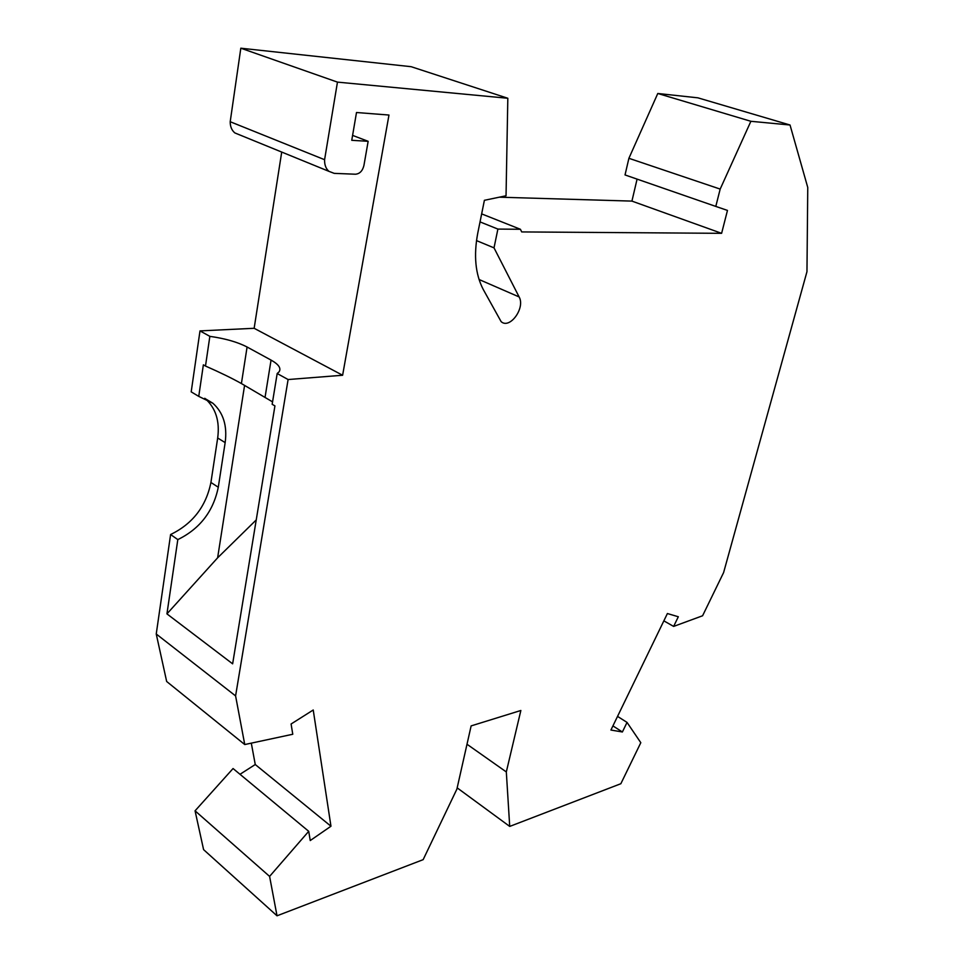 <?xml version="1.0" encoding="UTF-8"?>
<svg xmlns="http://www.w3.org/2000/svg" width="964" height="964" viewBox="0 0 964 964"><rect width="100%" height="100%" fill="white"/><g stroke="black" fill="none" stroke-linecap="round" stroke-linejoin="round"><path stroke-width="1.45" d="M509.715 826.413L506.317 771.935L520.861 710.48L471.131 725.904L456.888 789.118L423.148 859.659L277.017 915.8L269.595 876.396L308.721 831.317L310.239 840.548L330.965 826.232L313.228 709.998L291.092 724L292.767 734.255L244.748 744.545L235.59 695.912L288.103 379.539L342.618 375.249L388.974 115.041L356.499 112.511L351.752 140.31L368.152 141.31L363.922 165.495C362.56 170.941 359.729 173.845 355.439 174.219L334.231 173.363L328.965 171.363C325.892 168.712 324.434 164.82 324.591 159.699L337.46 82.121L507.823 98.268L506.04 195.776L484.398 200.307L477.746 233.228C473.565 255.508 475.373 274.198 483.169 289.321L501.123 321.627C509.763 329.616 525.537 307.914 519.126 296.936L494.014 247.856L497.894 229.083L520.415 229.275L521.705 231.926L721.614 233.324L727.471 210.417L715.794 206.417L720.18 189.089L750.884 121.295L790.034 125.007L807.76 187.474L806.964 271.667L723.603 572.58L702.587 615.767L673.631 626.419L678.319 616.755L667.401 613.538L610.923 730.037L622.395 731.977L627.034 722.41L640.807 742.702L620.852 783.72L509.715 826.413L457.177 787.865M277.017 915.8L203.585 849.633L195.065 810.82L233.059 768.537L308.721 831.317M240 774.297L255.255 764.524L251.303 743.136M244.748 744.545L166.664 681.488L156.24 633.999L170.604 534.526C192.583 523.874 206.031 506.522 210.923 482.47L218.286 487.242C213.321 511.402 199.837 528.85 177.81 539.599L170.604 534.526M204.778 398.289L205.356 398.747C215.803 408.194 219.913 421.28 217.683 437.993L210.923 482.47M288.103 379.539L277.186 373.526L279.066 371.839C281.392 368.296 278.717 364.38 271.053 360.09L247.085 347.016C237.614 342.087 225.202 338.533 209.851 336.352L205.489 366.043L203.368 364.826L198.753 396.385L191.197 391.866L199.994 330.905L254.147 328.29L281.717 152.059M239.699 134.912L234.855 132.924C231.746 130.333 230.191 126.609 230.203 121.729L240.819 48.2L411.146 66.697L507.823 98.268M499.328 197.186L631.926 201.102L637.084 179.123M715.794 206.417L625.034 174.942L628.902 158.301L657.785 93.484L697.912 97.834L790.034 125.007M627.034 722.41L617.538 716.385M622.395 731.977L612.923 725.904M750.884 121.295L657.785 93.484M720.18 189.089L628.902 158.301M721.614 233.324L631.926 201.102M520.415 229.275L481.651 213.888M497.894 229.083L480.036 221.901M494.014 247.856L476.493 240.602M337.46 82.121L240.819 48.2M324.591 159.699L230.203 121.729M368.152 141.31L352.595 135.394M254.147 328.29L342.618 375.249M209.851 336.352L199.994 330.905M235.59 695.912L156.24 633.999M330.965 826.232L255.255 764.524M269.595 876.396L195.065 810.82M506.317 771.935L466.998 744.244M673.631 626.419L663.859 620.852M177.81 539.599L166.941 613.875L232.637 663.835L274.933 405.892L272.161 404.302L277.186 373.526M205.489 366.043C220.105 372.466 232.083 378.298 241.41 383.552L272.559 401.868M166.941 613.875L217.623 557.819L256.231 519.933M217.623 557.819L244.579 385.371M198.753 396.385L212.899 403.253C223.335 412.7 227.42 425.823 225.154 442.609L218.286 487.242M519.126 296.936L479.06 279.5M247.085 347.016L241.41 383.552M271.053 360.09L265.088 397.096M217.683 437.993L225.154 442.609M328.965 171.363L234.855 132.924M212.899 403.253L205.356 398.747"/></g></svg>
